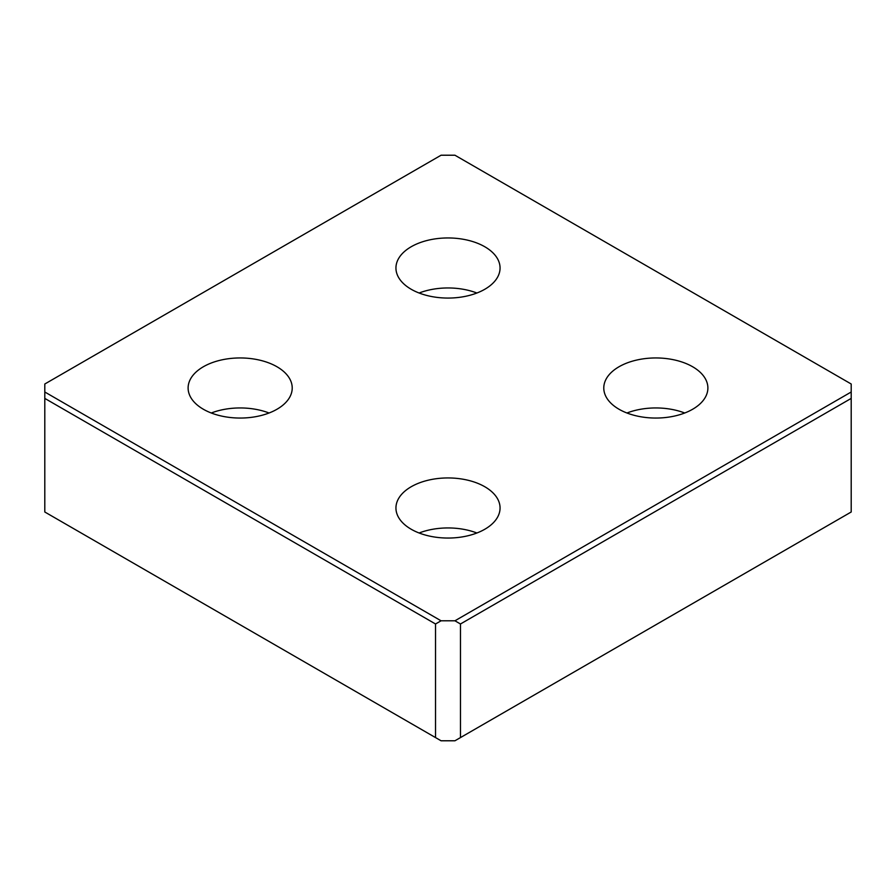 <?xml version="1.0" encoding="UTF-8"?>
<svg xmlns="http://www.w3.org/2000/svg" width="896" height="896" viewBox="0 0 896 896"><rect width="100%" height="100%" fill="white"/><g stroke="black" fill="none" stroke-linecap="round" stroke-linejoin="round"><path stroke-width="1.34" d="M626.942 413A52.058 30.05 180 0 1 684.723 413M619.024 409.248A52.058 30.05 180 0 1 603.781 388.002A52.058 30.05 180 0 1 635.914 360.237A52.058 30.05 180 0 1 692.642 366.755A52.058 30.05 180 0 1 707.885 388.002A52.058 30.05 180 0 1 675.752 415.766A52.058 30.05 180 0 1 619.024 409.248M419.104 293.014A52.058 30.05 180 0 1 476.896 293.014M411.197 289.262A52.058 30.05 180 0 1 395.942 268.016A52.058 30.05 180 0 1 428.075 240.24A52.058 30.05 180 0 1 484.803 246.758A52.058 30.05 180 0 1 500.058 268.016A52.058 30.05 180 0 1 467.925 295.781A52.058 30.05 180 0 1 411.197 289.262M419.104 532.997A52.058 30.05 180 0 1 476.896 532.997M411.197 529.245A52.058 30.05 180 0 1 395.942 507.998A52.058 30.05 180 0 1 428.075 480.234A52.058 30.05 180 0 1 484.803 486.741A52.058 30.05 180 0 1 500.058 507.998A52.058 30.05 180 0 1 467.925 535.763A52.058 30.05 180 0 1 411.197 529.245M211.277 413A52.058 30.05 180 0 1 269.058 413M203.358 409.248A52.058 30.05 180 0 1 188.115 388.002A52.058 30.05 180 0 1 220.248 360.237A52.058 30.05 180 0 1 276.976 366.755A52.058 30.05 180 0 1 292.219 388.002A52.058 30.05 180 0 1 260.086 415.766A52.058 30.05 180 0 1 203.358 409.248M435.534 737.587L44.8 511.997L44.8 384.003L441.067 155.221L454.933 155.221L851.2 384.003L851.2 511.997L460.466 737.587L460.466 623.986L454.933 620.794L441.067 620.794L435.534 623.986L435.534 737.587L441.067 740.779L454.933 740.779L460.466 737.587M460.466 623.986L851.2 398.406M851.2 392L454.933 620.794M44.8 398.406L435.534 623.986M441.067 620.794L44.8 392"/></g></svg>
